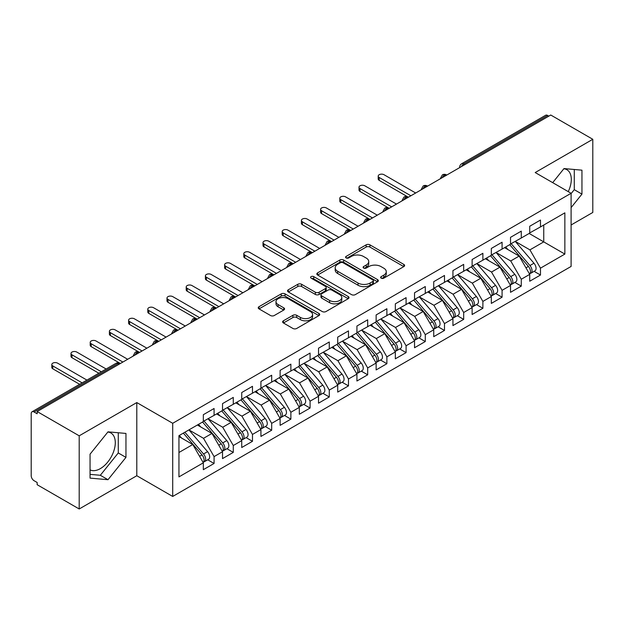 <?xml version="1.0" encoding="UTF-8"?>
<svg xmlns="http://www.w3.org/2000/svg" width="624" height="624" viewBox="0 0 624 624"><rect width="100%" height="100%" fill="white"/><g stroke="black" fill="none" stroke-linecap="round" stroke-linejoin="round"><path stroke-width="0.94" d="M381.17 278.164A1.864 1.076 0 0 0 383.815 278.164L403.837 266.604A2.668 1.537 0 0 0 404.617 265.52A2.668 1.537 0 0 0 403.837 264.428L369.915 244.842A2.668 1.537 0 0 0 366.148 244.842L346.117 256.409A1.864 1.076 0 0 0 345.571 257.166A1.864 1.076 0 0 0 346.117 257.93A1.864 1.076 0 0 0 348.761 257.93L351.351 256.433A8.525 4.922 0 0 1 363.41 256.433L366.241 258.063A8.525 4.922 0 0 1 368.737 261.55A8.525 4.922 0 0 1 366.241 265.028L363.644 266.526A1.864 1.076 0 0 0 363.098 267.283A1.864 1.076 0 0 0 363.644 268.047A1.864 1.076 0 0 0 366.288 268.047L368.878 266.549A8.525 4.922 0 0 1 380.936 266.549L383.768 268.187A8.525 4.922 0 0 1 386.264 271.666A8.525 4.922 0 0 1 383.768 275.145L381.17 276.643A1.864 1.076 0 0 0 380.624 277.407A1.864 1.076 0 0 0 381.17 278.164L381.17 276.643M90.051 469.856A21.177 12.23 120 0 0 100.324 468.632A21.177 12.23 120 0 0 114.153 449.966A21.177 12.23 120 0 0 110.908 432.994A21.177 12.23 120 0 0 107.835 432.042M563.839 168.776A21.177 12.23 -60 0 1 566.912 169.728A21.177 12.23 -60 0 1 568.253 191.63M283.413 320.791A2.668 1.537 0 0 0 282.633 321.883A2.668 1.537 0 0 0 283.413 322.967L292.929 328.466A2.668 1.537 0 0 0 296.696 328.466L318.934 315.627A2.668 1.537 0 0 0 319.714 314.535A2.668 1.537 0 0 0 318.934 313.451L285.012 293.865A2.668 1.537 0 0 0 281.245 293.865L259.007 306.704A2.668 1.537 0 0 0 258.227 307.788A2.668 1.537 0 0 0 259.007 308.88L270.504 315.518A2.668 1.537 0 0 0 274.271 315.518L283.787 310.019A2.668 1.537 0 0 0 284.567 308.935A2.668 1.537 0 0 0 283.787 307.843L278.086 304.551A7.129 4.118 0 0 1 275.995 301.642A7.129 4.118 0 0 1 280.402 297.843A7.129 4.118 0 0 1 288.171 298.732L310.502 311.626A7.129 4.118 0 0 1 312.593 314.535A7.129 4.118 0 0 1 308.186 318.341A7.129 4.118 0 0 1 300.417 317.444L296.696 315.299A2.668 1.537 0 0 0 292.929 315.299L283.413 320.791L283.413 322.967M571.1 224.983L592.8 212.456L592.8 139.292L550.75 115.019L37.151 411.544L37.151 413.759L34.078 411.988A4.072 2.348 -120 0 0 32.042 411.785A4.072 2.348 -120 0 0 31.2 413.65L31.2 475.73A4.072 2.348 -120 0 0 34.078 480.714L37.151 482.485L37.151 484.708L79.201 508.981L136.796 475.73L172.708 496.454L172.708 423.29L136.796 402.566L79.201 435.817L37.151 411.544M592.8 139.292L535.197 172.552L571.1 193.276L172.708 423.29M351.538 294.622A2.668 1.537 0 0 0 355.306 294.622L377.543 281.783A2.668 1.537 0 0 0 378.323 280.699A2.668 1.537 0 0 0 377.543 279.607L343.621 260.021A2.668 1.537 0 0 0 339.854 260.021L317.616 272.86A2.668 1.537 0 0 0 316.836 273.952A2.668 1.537 0 0 0 317.616 275.036L351.538 294.622M311.86 278.569A1.864 1.076 0 0 1 313.755 278.834L313.755 276.619L348.239 296.525A2.668 1.537 0 0 1 349.019 297.617A2.668 1.537 0 0 1 348.239 298.701L326.001 311.54A2.668 1.537 0 0 1 322.234 311.54L288.311 291.962L288.311 289.786A2.668 1.537 0 0 0 287.531 290.87A2.668 1.537 0 0 0 288.311 291.962M288.311 289.786L297.827 284.287A2.668 1.537 0 0 1 301.595 284.287L315.354 292.227A2.668 1.537 0 0 0 319.121 292.227L325.439 288.584A2.668 1.537 0 0 0 326.219 287.5A2.668 1.537 0 0 0 325.439 286.408L311.111 278.14A1.864 1.076 0 0 1 310.565 277.376A1.864 1.076 0 0 1 311.719 276.385A1.864 1.076 0 0 1 313.755 276.619M172.708 496.454L571.1 266.44L571.1 193.276M529.152 233.462L564.86 254.077L564.86 212.846L540.478 226.925L540.478 220.046L529.729 226.255L529.729 233.126L521.282 238.009L521.282 231.137L510.526 237.338L510.526 244.218L502.078 249.093L502.078 242.221L491.33 248.43L491.33 255.302L482.882 260.177L482.882 253.305L472.126 259.514L472.126 266.386L463.679 271.261L463.679 264.389L452.93 270.598L452.93 277.469L444.483 282.344L444.483 275.473L433.727 281.681L433.727 288.553L425.279 293.436L425.279 286.556L414.531 292.765L414.531 299.637L406.084 304.52L406.084 297.648L395.327 303.849L395.327 310.729L386.88 315.604L386.88 308.732L376.132 314.941L376.132 321.812L367.676 326.687L367.676 319.816L356.928 326.024L356.928 332.896L348.481 337.771L348.481 330.899L337.724 337.108L337.724 343.98L329.277 348.855L329.277 341.983L318.529 348.192L318.529 355.064L310.081 359.939L310.081 353.067L299.325 359.276L299.325 366.148L290.878 371.03L290.878 364.151L280.129 370.36L280.129 377.231L271.682 382.114L271.682 375.242L260.926 381.443L260.926 388.323L252.478 393.198L252.478 386.326L241.73 392.535L241.73 399.407L233.282 404.282L233.282 397.41L222.526 403.619L222.526 410.491L214.079 415.366L214.079 408.494L203.33 414.703L203.33 421.574L178.948 435.653L178.948 476.892L203.33 462.813L192.769 444.522L178.948 436.543M564.86 254.077L540.478 268.156L529.916 249.865L515.33 241.441M534.097 271.346L540.478 275.028L540.478 268.156M540.478 275.028L529.729 281.237L529.729 274.365L521.282 279.248L510.721 260.957L496.127 252.525L514.769 274.303L510.736 276.627A5.429 3.136 60 0 1 512.834 281.791A5.429 3.136 60 0 1 511.703 284.271A5.429 3.136 60 0 1 510.83 284.528M514.901 282.43L521.282 286.12L521.282 279.248M521.282 286.12L510.526 292.321L510.526 285.449L502.078 290.332L491.517 272.041L476.931 263.617M495.698 293.514L502.078 297.203L502.078 290.332M502.078 297.203L491.33 303.412L491.33 296.54L482.882 301.415L472.321 283.124L457.727 274.7M476.502 304.606L482.882 308.287L482.882 301.415M482.882 308.287L472.126 314.496L472.126 307.624L463.679 312.499L453.118 294.208L438.532 285.784L457.166 307.554L453.133 309.886A5.429 3.136 60 0 1 455.231 315.042A5.429 3.136 60 0 1 454.108 317.53A5.429 3.136 60 0 1 453.227 317.78M457.298 315.689L463.679 319.371L463.679 312.499M463.679 319.371L452.93 325.58L452.93 318.708L444.483 323.583L433.922 305.292L419.328 296.868M438.095 326.773L444.483 330.455L444.483 323.583M444.483 330.455L433.727 336.664L433.727 329.792L425.279 334.667L414.718 316.376L400.124 307.952M418.899 337.857L425.279 341.539L425.279 334.667M425.279 341.539L414.531 347.747L414.531 340.876L406.084 345.751L395.522 327.467L380.929 319.036M399.695 348.941L406.084 352.63L406.084 345.751M406.084 352.63L395.327 358.831L395.327 351.959L386.88 356.842L376.319 338.551L361.725 330.127M380.5 360.025L386.88 363.714L386.88 356.842M386.88 363.714L376.132 369.923L376.132 363.043L367.676 367.926L357.123 349.635L342.529 341.211M361.296 371.116L367.676 374.798L367.676 367.926M367.676 374.798L356.928 381.007L356.928 374.135L348.481 379.01L337.919 360.719L323.326 352.295M342.1 382.2L348.481 385.882L348.481 379.01M348.481 385.882L337.724 392.09L337.724 385.219L329.277 390.094L318.724 371.803L304.13 363.379M322.897 393.284L329.277 396.965L329.277 390.094M329.277 396.965L318.529 403.174L318.529 396.302L310.081 401.177L299.52 382.886L284.926 374.462M303.701 404.368L310.081 408.049L310.081 401.177M310.081 408.049L299.325 414.258L299.325 407.386L290.878 412.261L280.316 393.97L265.73 385.546M284.497 415.451L290.878 419.141L290.878 412.261M290.878 419.141L280.129 425.342L280.129 418.47L271.682 423.353L261.121 405.062L246.527 396.638L265.169 418.408L261.136 420.732A5.429 3.136 60 0 1 263.234 425.896A5.429 3.136 60 0 1 262.103 428.384A5.429 3.136 60 0 1 261.23 428.633M265.301 426.535L271.682 430.225L271.682 423.353M271.682 430.225L260.926 436.433L260.926 429.554L252.478 434.437L241.917 416.146L227.331 407.722M246.098 437.619L252.478 441.308L252.478 434.437M252.478 441.308L241.73 447.517L241.73 440.645L233.282 445.52L222.721 427.229L208.127 418.805M226.902 448.711L233.282 452.392L233.282 445.52M233.282 452.392L222.526 458.601L222.526 451.729L214.079 456.604L203.518 438.313L188.924 429.889L207.566 451.659L203.533 453.991A5.429 3.136 60 0 1 205.631 459.147A5.429 3.136 60 0 1 204.508 461.635A5.429 3.136 60 0 1 203.627 461.885M207.698 459.794L214.079 463.476L214.079 456.604M214.079 463.476L203.33 469.685L203.33 462.813M203.33 421.356L214.079 415.366M178.948 452.501L192.769 444.522M222.526 410.272L233.282 404.282M203.518 438.313L211.965 433.438L197.379 425.014M222.526 451.729L211.965 433.438M241.73 399.181L252.478 393.198M222.721 427.229L231.169 422.354L216.575 413.93M241.73 440.645L231.169 422.354M260.926 388.097L271.682 382.114M241.917 416.146L250.364 411.263L235.778 402.839M260.926 429.554L250.364 411.263M280.129 377.013L290.878 371.03M261.121 405.062L269.568 400.179L254.974 391.755M280.129 418.47L269.568 400.179M299.325 365.929L310.081 359.939M280.316 393.97L288.772 389.095L274.178 380.671M299.325 407.386L288.772 389.095M318.529 354.845L329.277 348.855M299.52 382.886L307.967 378.011L293.374 369.587M318.529 396.302L307.967 378.011M337.724 343.762L348.481 337.771M318.724 371.803L327.171 366.928L312.577 358.504M337.724 385.219L327.171 366.928M356.928 332.67L367.676 326.687M337.919 360.719L346.367 355.844L331.773 347.42M356.928 374.135L346.367 355.844M376.132 321.586L386.88 315.604M357.123 349.635L365.57 344.76L350.977 336.328M376.132 363.043L365.57 344.76M395.327 310.502L406.084 304.52M376.319 338.551L384.766 333.668L370.172 325.244M395.327 351.959L384.766 333.668M414.531 299.419L425.279 293.436M395.522 327.467L403.97 322.585L389.376 314.161M414.531 340.876L403.97 322.585M433.727 288.335L444.483 282.344M414.718 316.376L423.166 311.501L408.572 303.077M433.727 329.792L423.166 311.501M452.93 277.251L463.679 271.261M433.922 305.292L442.369 300.417L427.775 291.993M452.93 318.708L442.369 300.417M472.126 266.167L482.882 260.177M453.118 294.208L461.565 289.333L446.979 280.909M472.126 307.624L461.565 289.333M491.33 255.076L502.078 249.093M472.321 283.124L480.769 278.249L466.175 269.818M491.33 296.54L480.769 278.249M510.526 243.992L521.282 238.009M491.517 272.041L499.964 267.158L485.378 258.734M510.526 285.449L499.964 267.158M548.831 116.126L547.677 115.463L463.726 163.933L464.88 164.596M461.425 166.592A4.072 2.348 120 0 1 463.726 163.933A4.072 2.348 60 0 0 461.69 163.73L545.641 115.261A4.072 2.348 60 0 1 547.677 115.463M529.729 232.908L540.478 226.925M529.916 249.865L543.746 241.886L543.746 225.038L564.86 212.846M510.721 260.957L519.168 256.074L504.574 247.65M529.729 274.365L519.168 256.074M79.201 435.817L79.201 508.981M571.1 207.605L581.95 194.111L581.95 170.173L564.002 168.566L552.685 182.645M136.796 475.73L136.796 402.566M125.954 457.376L125.954 433.438L107.999 431.839L90.051 454.171L90.051 478.109L107.999 479.708L125.954 457.376L118.271 452.946L118.271 432.752M445.583 175.734L444.428 175.071A4.072 2.348 -120 0 0 442.393 174.868A4.072 2.348 -120 0 0 442.346 174.899L440.45 178.339A4.072 2.348 0 0 0 440.497 178.675M426.387 186.826L425.233 186.155A4.072 2.348 -120 0 0 423.197 185.952A4.072 2.348 -120 0 0 423.15 185.983L421.255 189.423A4.072 2.348 0 0 0 421.294 189.758M407.183 197.909L406.029 197.239A4.072 2.348 -120 0 0 403.993 197.044A4.072 2.348 -120 0 0 403.946 197.067L402.051 200.515A4.072 2.348 0 0 0 402.098 200.842M387.988 208.993L386.833 208.33A4.072 2.348 -120 0 0 384.797 208.127A4.072 2.348 -120 0 0 384.751 208.151L382.855 211.598A4.072 2.348 0 0 0 382.894 211.934M368.784 220.077L367.63 219.414A4.072 2.348 -120 0 0 365.594 219.211A4.072 2.348 -120 0 0 365.547 219.242L363.652 222.682A4.072 2.348 0 0 0 363.698 223.018M349.58 231.161L348.434 230.498A4.072 2.348 -120 0 0 346.398 230.295A4.072 2.348 -120 0 0 346.351 230.326L344.456 233.766A4.072 2.348 0 0 0 344.495 234.101M330.385 242.245L329.23 241.582A4.072 2.348 -120 0 0 327.194 241.379A4.072 2.348 -120 0 0 327.148 241.41L325.252 244.85A4.072 2.348 0 0 0 325.291 245.185M311.181 253.328L310.034 252.665A4.072 2.348 -120 0 0 307.999 252.463A4.072 2.348 -120 0 0 307.952 252.494L306.056 255.934A4.072 2.348 0 0 0 306.095 256.269M291.985 264.42L290.831 263.749A4.072 2.348 -120 0 0 288.795 263.546A4.072 2.348 -120 0 0 288.748 263.578L286.853 267.017A4.072 2.348 0 0 0 286.892 267.353M272.782 275.504L271.635 274.841A4.072 2.348 -120 0 0 269.599 274.638A4.072 2.348 -120 0 0 269.545 274.661L267.657 278.109A4.072 2.348 0 0 0 267.696 278.437M253.586 286.588L252.431 285.925A4.072 2.348 -120 0 0 250.396 285.722A4.072 2.348 -120 0 0 250.349 285.745L248.453 289.193A4.072 2.348 0 0 0 248.492 289.528M234.382 297.671L233.236 297.008A4.072 2.348 -120 0 0 231.192 296.806A4.072 2.348 -120 0 0 231.145 296.837L229.25 300.277A4.072 2.348 0 0 0 229.297 300.612M215.186 308.755L214.032 308.092A4.072 2.348 -120 0 0 211.996 307.889A4.072 2.348 -120 0 0 211.949 307.921L210.054 311.36A4.072 2.348 0 0 0 210.093 311.696M195.983 319.839L194.828 319.176A4.072 2.348 -120 0 0 192.793 318.973A4.072 2.348 -120 0 0 192.746 319.004L190.85 322.444A4.072 2.348 0 0 0 190.897 322.78M176.787 330.931L175.633 330.26A4.072 2.348 -120 0 0 173.597 330.057A4.072 2.348 -120 0 0 173.55 330.088L171.655 333.528A4.072 2.348 0 0 0 171.694 333.863M157.583 342.014L156.429 341.344A4.072 2.348 -120 0 0 154.393 341.149A4.072 2.348 -120 0 0 154.346 341.172L152.451 344.62A4.072 2.348 0 0 0 152.498 344.947M138.388 353.098L137.233 352.435A4.072 2.348 -120 0 0 135.197 352.232A4.072 2.348 -120 0 0 135.151 352.256L133.255 355.703A4.072 2.348 0 0 0 133.294 356.039M571.1 193.612L574.275 189.673L574.275 169.486M574.275 189.673L581.95 194.111M90.051 474.357L100.324 475.277L118.271 452.946M100.324 475.277L107.999 479.708M381.919 278.429L383.768 277.368A8.525 4.922 0 0 0 386.264 273.881L386.264 271.666M368.737 261.55L368.737 263.765A8.525 4.922 0 0 1 366.241 267.244L364.393 268.312M403.798 266.627L369.915 247.065A2.668 1.537 0 0 0 366.148 247.065L346.866 258.196M377.512 281.806L343.621 262.244A2.668 1.537 0 0 0 339.854 262.244L317.647 275.059M372.832 281.455A1.864 1.076 0 0 0 373.378 280.699A1.864 1.076 0 0 0 372.832 279.934L343.06 262.743A1.864 1.076 0 0 0 340.423 262.743L337.685 264.319A8.525 4.922 0 0 0 335.189 267.805A8.525 4.922 0 0 0 337.685 271.284L358.043 283.039A8.525 4.922 0 0 0 370.102 283.039L372.832 281.455L372.832 283.678A1.864 1.076 0 0 0 373.378 282.914L373.378 280.699M335.189 267.805L335.189 270.02A8.525 4.922 0 0 0 337.685 273.499L337.685 271.284M372.832 283.678L370.102 285.254A8.525 4.922 0 0 1 358.043 285.254L337.685 273.499M288.343 291.977L297.827 286.502L297.827 284.287M326.219 287.5L326.219 289.715A2.668 1.537 0 0 1 325.439 290.8L319.121 294.45A2.668 1.537 0 0 1 315.354 294.45L301.595 286.502A2.668 1.537 0 0 0 297.827 286.502M313.755 278.834L348.208 298.724M329.628 300.472A7.129 4.118 0 0 0 337.397 301.361A7.129 4.118 0 0 0 341.804 297.562A7.129 4.118 0 0 0 339.713 294.653L331.843 290.105A2.668 1.537 0 0 0 328.076 290.105L321.758 293.756A2.668 1.537 0 0 0 320.978 294.84A2.668 1.537 0 0 0 321.758 295.932L329.628 300.472L329.628 302.687A7.129 4.118 0 0 0 337.397 303.584A7.129 4.118 0 0 0 341.804 299.777L341.804 297.562M320.978 294.84L320.978 297.055A2.668 1.537 0 0 0 321.758 298.147L321.758 295.932M329.628 302.687L321.758 298.147M312.593 314.535L312.593 316.75A7.129 4.118 0 0 1 308.186 320.557A7.129 4.118 0 0 1 300.417 319.66L296.696 317.515A2.668 1.537 0 0 0 292.929 317.515L283.444 322.99M275.995 301.642L275.995 303.857A7.129 4.118 0 0 0 278.086 306.766L278.086 304.551M283.748 310.042L278.086 306.766M318.903 315.643L285.012 296.08A2.668 1.537 0 0 0 281.245 296.08L259.038 308.896M511.274 243.789L529.932 265.543A5.429 3.136 60 0 1 532.03 270.707A5.429 3.136 60 0 1 530.907 273.187L534.94 270.863A5.429 3.136 -120 0 0 536.063 268.375A5.429 3.136 -120 0 0 533.965 263.211L515.307 241.457M530.907 273.187A5.429 3.136 60 0 1 530.026 273.445M509.738 244.67L528.403 266.432A5.429 3.136 60 0 1 530.494 271.588A5.429 3.136 60 0 1 529.511 273.991M379.197 177.481L379.197 180.367A3.393 1.958 180 0 1 378.206 178.979L378.206 176.101A3.393 1.958 -0 0 0 379.197 177.481L410.881 195.772M415.678 193.003L384.002 174.712A3.393 1.958 -0 0 0 380.305 174.291A3.393 1.958 -0 0 0 378.206 176.101M507.913 249.577L505.705 247.003M379.197 180.367L408.065 197.044A4.072 2.348 120 0 0 406.029 197.239A4.072 2.348 120 0 0 403.822 199.844M511.703 284.271L515.736 281.947A5.429 3.136 -120 0 0 516.867 279.458A5.429 3.136 -120 0 0 514.769 274.303M490.534 255.754L509.2 277.516A5.429 3.136 60 0 1 511.298 282.672A5.429 3.136 60 0 1 510.307 285.074M360.001 188.565L360.001 191.451A3.393 1.958 180 0 1 359.003 190.063L359.003 187.184A3.393 1.958 -0 0 0 360.001 188.565L391.677 206.856M396.482 204.087L364.798 185.796A3.393 1.958 -0 0 0 361.101 185.375A3.393 1.958 -0 0 0 359.003 187.184M488.717 260.668L486.502 258.086M360.001 191.451L388.869 208.127A4.072 2.348 120 0 0 386.833 208.33A4.072 2.348 120 0 0 384.626 210.935M492.071 254.873L510.736 276.627M472.875 265.957L491.533 287.711A5.429 3.136 60 0 1 493.631 292.874A5.429 3.136 60 0 1 492.508 295.363L496.54 293.03A5.429 3.136 -120 0 0 497.663 290.542A5.429 3.136 -120 0 0 495.565 285.386L476.9 263.624M492.508 295.363A5.429 3.136 60 0 1 491.626 295.612M471.338 266.846L489.996 288.6A5.429 3.136 60 0 1 492.094 293.764A5.429 3.136 60 0 1 491.111 296.158M340.798 199.657L340.798 202.535A3.393 1.958 180 0 1 339.807 201.146L339.807 198.268A3.393 1.958 -0 0 0 340.798 199.657L372.481 217.94M377.278 215.171L345.602 196.88A3.393 1.958 -0 0 0 341.897 196.459A3.393 1.958 -0 0 0 339.807 198.268M469.513 271.752L467.306 269.17M340.798 202.535L369.665 219.211A4.072 2.348 120 0 0 367.63 219.414A4.072 2.348 120 0 0 365.422 222.019M453.671 277.04L472.337 298.795A5.429 3.136 60 0 1 474.435 303.958A5.429 3.136 60 0 1 473.304 306.446L477.337 304.114A5.429 3.136 -120 0 0 478.468 301.634A5.429 3.136 -120 0 0 476.369 296.47L457.704 274.716M473.304 306.446A5.429 3.136 60 0 1 472.43 306.696M452.135 277.93L470.8 299.684A5.429 3.136 60 0 1 472.898 304.847A5.429 3.136 60 0 1 471.908 307.242M321.602 210.74L321.602 213.619A3.393 1.958 180 0 1 320.603 212.238L320.603 209.352A3.393 1.958 -0 0 0 321.602 210.74L353.278 229.031M358.082 226.255L326.399 207.964A3.393 1.958 -0 0 0 322.702 207.542A3.393 1.958 -0 0 0 320.603 209.352M450.317 282.836L448.102 280.254M321.602 213.619L350.782 230.467M454.108 317.53L458.141 315.206A5.429 3.136 -120 0 0 459.264 312.718A5.429 3.136 -120 0 0 457.166 307.554M432.939 289.013L451.597 310.768A5.429 3.136 60 0 1 453.695 315.931A5.429 3.136 60 0 1 452.712 318.326M302.398 221.824L302.398 224.702A3.393 1.958 180 0 1 301.408 223.322L301.408 220.436A3.393 1.958 -0 0 0 302.398 221.824L334.082 240.115M338.879 237.338L307.203 219.055A3.393 1.958 -0 0 0 303.498 218.626A3.393 1.958 -0 0 0 301.408 220.436M431.114 293.92L428.906 291.338M302.398 224.702L331.266 241.379A4.072 2.348 120 0 0 329.23 241.582A4.072 2.348 120 0 0 327.023 244.187M434.468 288.124L453.133 309.886M415.272 299.208L433.937 320.97A5.429 3.136 60 0 1 436.036 326.126A5.429 3.136 60 0 1 434.905 328.614L438.937 326.29A5.429 3.136 -120 0 0 440.06 323.801A5.429 3.136 -120 0 0 437.97 318.638L419.305 296.884M434.905 328.614A5.429 3.136 60 0 1 434.031 328.864M413.735 300.097L432.401 321.851A5.429 3.136 60 0 1 434.499 327.015A5.429 3.136 60 0 1 433.508 329.41M283.202 232.908L283.202 235.794A3.393 1.958 180 0 1 282.204 234.406L282.204 231.52A3.393 1.958 -0 0 0 283.202 232.908L314.878 251.199M319.683 248.43L287.999 230.139A3.393 1.958 -0 0 0 284.302 229.71A3.393 1.958 -0 0 0 282.204 231.52M411.918 305.003L409.703 302.429M283.202 235.794L312.07 252.463A4.072 2.348 120 0 0 310.034 252.665A4.072 2.348 120 0 0 307.819 255.271M396.068 310.3L414.734 332.054A5.429 3.136 60 0 1 416.832 337.217A5.429 3.136 60 0 1 415.709 339.698L419.741 337.373A5.429 3.136 -120 0 0 420.865 334.885A5.429 3.136 -120 0 0 418.766 329.722L400.101 307.967M415.709 339.698A5.429 3.136 60 0 1 414.827 339.955M394.532 311.181L413.197 332.943A5.429 3.136 60 0 1 415.295 338.099A5.429 3.136 60 0 1 414.313 340.501M263.999 243.992L263.999 246.878A3.393 1.958 180 0 1 263.008 245.489L263.008 242.611A3.393 1.958 -0 0 0 263.999 243.992L295.682 262.283M300.479 259.514L268.804 241.223A3.393 1.958 -0 0 0 265.099 240.794A3.393 1.958 -0 0 0 263.008 242.611M392.714 316.087L390.507 313.513M263.999 246.878L293.186 263.726M376.873 321.383L395.538 343.138A5.429 3.136 60 0 1 397.628 348.301A5.429 3.136 60 0 1 396.505 350.782L400.538 348.457A5.429 3.136 -120 0 0 401.661 345.969A5.429 3.136 -120 0 0 399.571 340.813L380.905 319.051M396.505 350.782A5.429 3.136 60 0 1 395.632 351.039M375.336 322.265L394.001 344.027A5.429 3.136 60 0 1 396.1 349.183A5.429 3.136 60 0 1 395.109 351.585M244.803 255.076L244.803 257.962A3.393 1.958 180 0 1 243.805 256.573L243.805 253.695A3.393 1.958 -0 0 0 244.803 255.076L276.479 273.367M281.276 270.598L249.6 252.307A3.393 1.958 -0 0 0 245.903 251.885A3.393 1.958 -0 0 0 243.805 253.695M373.519 327.179L371.303 324.597M244.803 257.962L273.671 274.638A4.072 2.348 120 0 0 271.635 274.841A4.072 2.348 120 0 0 269.42 277.446M357.669 332.467L376.334 354.221A5.429 3.136 60 0 1 378.433 359.385A5.429 3.136 60 0 1 377.309 361.873L381.342 359.541A5.429 3.136 -120 0 0 382.465 357.053A5.429 3.136 -120 0 0 380.367 351.897L361.702 330.135M377.309 361.873A5.429 3.136 60 0 1 376.428 362.123M356.132 333.356L374.798 355.111A5.429 3.136 60 0 1 376.896 360.274A5.429 3.136 60 0 1 375.913 362.669M225.599 266.167L225.599 269.045A3.393 1.958 180 0 1 224.609 267.657L224.609 264.779A3.393 1.958 -0 0 0 225.599 266.167L257.283 284.45M262.08 281.681L230.396 263.39A3.393 1.958 -0 0 0 226.699 262.969A3.393 1.958 -0 0 0 224.609 264.779M354.315 338.263L352.1 335.681M225.599 269.045L254.467 285.722A4.072 2.348 120 0 0 252.431 285.925A4.072 2.348 120 0 0 250.224 288.53M338.473 343.551L357.139 365.305A5.429 3.136 60 0 1 359.229 370.469A5.429 3.136 60 0 1 358.106 372.957L362.138 370.625A5.429 3.136 -120 0 0 363.262 368.144A5.429 3.136 -120 0 0 361.171 362.981L342.506 341.227M358.106 372.957A5.429 3.136 60 0 1 357.232 373.207M336.937 344.44L355.602 366.194A5.429 3.136 60 0 1 357.692 371.358A5.429 3.136 60 0 1 356.71 373.753M206.404 277.251L206.404 280.129A3.393 1.958 180 0 1 205.405 278.749L205.405 275.863A3.393 1.958 -0 0 0 206.404 277.251L238.079 295.542M242.876 292.765L211.201 274.474A3.393 1.958 -0 0 0 207.503 274.053A3.393 1.958 -0 0 0 205.405 275.863M335.119 349.346L332.904 346.765M206.404 280.129L235.583 296.977M319.27 354.635L337.935 376.389A5.429 3.136 60 0 1 340.033 381.553A5.429 3.136 60 0 1 338.91 384.041L342.943 381.709A5.429 3.136 -120 0 0 344.066 379.228A5.429 3.136 -120 0 0 341.968 374.065L323.302 352.31M338.91 384.041A5.429 3.136 60 0 1 338.029 384.29M317.733 355.524L336.398 377.278A5.429 3.136 60 0 1 338.497 382.442A5.429 3.136 60 0 1 337.506 384.836M187.2 288.335L187.2 291.213A3.393 1.958 180 0 1 186.209 289.832L186.209 286.946A3.393 1.958 -0 0 0 187.2 288.335L218.876 306.626M223.681 303.849L191.997 285.566A3.393 1.958 -0 0 0 188.3 285.137A3.393 1.958 -0 0 0 186.209 286.946M315.916 360.43L313.7 357.848M187.2 291.213L216.068 307.889A4.072 2.348 120 0 0 214.032 308.092A4.072 2.348 120 0 0 211.825 310.697M300.074 365.719L318.739 387.481A5.429 3.136 60 0 1 320.83 392.636A5.429 3.136 60 0 1 319.706 395.125L323.739 392.8A5.429 3.136 -120 0 0 324.862 390.312A5.429 3.136 -120 0 0 322.764 385.148L304.106 363.394M319.706 395.125A5.429 3.136 60 0 1 318.825 395.374M298.537 366.608L317.203 388.362A5.429 3.136 60 0 1 319.293 393.526A5.429 3.136 60 0 1 318.31 395.92M167.996 299.419L167.996 302.305A3.393 1.958 180 0 1 167.006 300.916L167.006 298.03A3.393 1.958 -0 0 0 167.996 299.419L199.68 317.71M204.477 314.941L172.801 296.65A3.393 1.958 -0 0 0 169.104 296.221A3.393 1.958 -0 0 0 167.006 298.03M296.72 371.514L294.505 368.932M167.996 302.305L196.872 318.973A4.072 2.348 120 0 0 194.828 319.176A4.072 2.348 120 0 0 192.621 321.781M280.87 376.802L299.536 398.564A5.429 3.136 60 0 1 301.634 403.72A5.429 3.136 60 0 1 300.511 406.208L304.535 403.884A5.429 3.136 -120 0 0 305.666 401.396A5.429 3.136 -120 0 0 303.568 396.232L284.903 374.478M300.511 406.208A5.429 3.136 60 0 1 299.629 406.458M279.334 377.692L297.999 399.446A5.429 3.136 60 0 1 300.097 404.609A5.429 3.136 60 0 1 299.107 407.012M148.801 310.502L148.801 313.388A3.393 1.958 180 0 1 147.802 312L147.802 309.122A3.393 1.958 -0 0 0 148.801 310.502L180.476 328.793M185.281 326.024L153.598 307.733A3.393 1.958 -0 0 0 149.9 307.304A3.393 1.958 -0 0 0 147.802 309.122M277.516 382.598L275.301 380.024M148.801 313.388L177.668 330.057A4.072 2.348 120 0 0 175.633 330.26A4.072 2.348 120 0 0 173.425 332.865M261.674 387.894L280.332 409.648A5.429 3.136 60 0 1 282.43 414.812A5.429 3.136 60 0 1 281.307 417.292L285.34 414.968A5.429 3.136 -120 0 0 286.463 412.48A5.429 3.136 -120 0 0 284.365 407.324L265.707 385.562M281.307 417.292A5.429 3.136 60 0 1 280.426 417.55M260.138 388.775L278.803 410.537A5.429 3.136 60 0 1 280.894 415.693A5.429 3.136 60 0 1 279.911 418.096M129.597 321.586L129.597 324.472A3.393 1.958 180 0 1 128.606 323.084L128.606 320.206A3.393 1.958 -0 0 0 129.597 321.586L161.281 339.877M166.078 337.108L134.402 318.817A3.393 1.958 -0 0 0 130.705 318.396A3.393 1.958 -0 0 0 128.606 320.206M258.313 393.682L256.105 391.108M129.597 324.472L158.465 341.149A4.072 2.348 120 0 0 156.429 341.344A4.072 2.348 120 0 0 154.222 343.957M262.103 428.384L266.136 426.052A5.429 3.136 -120 0 0 267.267 423.563A5.429 3.136 -120 0 0 265.169 418.408M240.934 399.859L259.6 421.621A5.429 3.136 60 0 1 261.698 426.777A5.429 3.136 60 0 1 260.707 429.179M110.401 332.67L110.401 335.556A3.393 1.958 180 0 1 109.403 334.168L109.403 331.289A3.393 1.958 -0 0 0 110.401 332.67L142.077 350.961M146.882 348.192L115.198 329.901A3.393 1.958 -0 0 0 111.501 329.48A3.393 1.958 -0 0 0 109.403 331.289M239.117 404.773L236.902 402.191M110.401 335.556L139.269 352.232A4.072 2.348 120 0 0 137.233 352.435A4.072 2.348 120 0 0 135.026 355.04M242.471 398.978L261.136 420.732M223.275 410.062L241.933 431.816A5.429 3.136 60 0 1 244.031 436.979A5.429 3.136 60 0 1 242.908 439.468L246.94 437.135A5.429 3.136 -120 0 0 248.063 434.655A5.429 3.136 -120 0 0 245.965 429.491L227.3 407.729M242.908 439.468A5.429 3.136 60 0 1 242.026 439.717M221.738 410.951L240.396 432.705A5.429 3.136 60 0 1 242.494 437.869A5.429 3.136 60 0 1 241.511 440.263M91.198 343.762L91.198 346.64A3.393 1.958 180 0 1 90.207 345.259L90.207 342.373A3.393 1.958 -0 0 0 91.198 343.762L122.881 362.045M127.678 359.276L96.002 340.985A3.393 1.958 -0 0 0 92.297 340.564A3.393 1.958 -0 0 0 90.207 342.373M219.913 415.857L217.706 413.275M91.198 346.64L120.065 363.316A4.072 2.348 120 0 0 118.03 363.519L34.078 411.988M204.071 421.145L222.737 442.9A5.429 3.136 60 0 1 224.835 448.063A5.429 3.136 60 0 1 223.704 450.551L227.737 448.219A5.429 3.136 -120 0 0 228.868 445.739A5.429 3.136 -120 0 0 226.769 440.575L208.104 418.821M223.704 450.551A5.429 3.136 60 0 1 222.83 450.801M202.535 422.035L221.2 443.789A5.429 3.136 60 0 1 223.298 448.952A5.429 3.136 60 0 1 222.308 451.347M72.002 354.845L72.002 357.724A3.393 1.958 180 0 1 71.003 356.343L71.003 353.457A3.393 1.958 -0 0 0 72.002 354.845L101.338 371.779M106.135 369.01L76.799 352.076A3.393 1.958 -0 0 0 73.102 351.647A3.393 1.958 -0 0 0 71.003 353.457M200.717 426.941L198.502 424.359M72.002 357.724L98.842 373.222M204.508 461.635L208.541 459.311A5.429 3.136 -120 0 0 209.664 456.823A5.429 3.136 -120 0 0 207.566 451.659M183.339 433.118L201.997 454.873A5.429 3.136 60 0 1 204.095 460.036A5.429 3.136 60 0 1 203.112 462.431M52.798 365.929L52.798 368.807A3.393 1.958 180 0 1 51.808 367.427L51.808 364.541A3.393 1.958 -0 0 0 52.798 365.929L82.134 382.863M86.931 380.094L57.603 363.16A3.393 1.958 -0 0 0 53.898 362.731A3.393 1.958 -0 0 0 51.808 364.541M181.514 438.025L179.306 435.443M52.798 368.807L79.638 384.306M184.868 432.229L203.533 453.991M119.184 364.182L118.03 363.519A4.072 2.348 -120 0 0 115.994 363.316L32.042 411.785M446.776 175.048L446.472 174.868A4.072 2.348 120 0 0 444.428 175.071A4.072 2.348 120 0 0 442.221 177.676M427.58 186.131L427.268 185.952A4.072 2.348 120 0 0 425.233 186.155A4.072 2.348 120 0 0 423.025 188.76M350.774 230.474L350.47 230.295A4.072 2.348 120 0 0 348.434 230.498A4.072 2.348 120 0 0 346.226 233.103M293.179 263.726L292.867 263.546A4.072 2.348 120 0 0 290.831 263.749A4.072 2.348 120 0 0 288.623 266.354M235.576 296.985L235.271 296.806A4.072 2.348 120 0 0 233.236 297.008A4.072 2.348 120 0 0 231.02 299.614M383.768 277.368L383.768 275.145M363.644 268.047L363.644 266.526M366.241 267.244L366.241 265.028M346.117 257.93L346.117 256.409M366.148 247.065L366.148 244.842M369.915 247.065L369.915 244.842M403.837 266.604L403.837 264.428M317.616 275.036L317.616 272.86M339.854 262.244L339.854 260.021M343.621 262.244L343.621 260.021M377.543 281.783L377.543 279.607M358.043 285.254L358.043 283.039M370.102 285.254L370.102 283.039M301.595 286.502L301.595 284.287M315.354 294.45L315.354 292.227M319.121 294.45L319.121 292.227M325.439 290.8L325.439 288.584M348.239 298.701L348.239 296.525M292.929 317.515L292.929 315.299M296.696 317.515L296.696 315.299M300.417 319.66L300.417 317.444M283.787 310.019L283.787 307.843M259.007 308.88L259.007 306.704M281.245 296.08L281.245 293.865M285.012 296.08L285.012 293.865M318.934 315.627L318.934 313.451M528.403 266.432L525.962 267.836M533.965 263.211L529.932 265.543M509.2 277.516L506.758 278.92M489.996 288.6L487.562 290.012M495.565 285.386L491.533 287.711M470.8 299.684L468.359 301.096M476.369 296.47L472.337 298.795M451.597 310.768L449.155 312.179M432.401 321.851L429.959 323.263M437.97 318.638L433.937 320.97M413.197 332.943L410.756 334.347M418.766 329.722L414.734 332.054M394.001 344.027L391.56 345.431M399.571 340.813L395.538 343.138M374.798 355.111L372.356 356.515M380.367 351.897L376.334 354.221M355.602 366.194L353.161 367.606M361.171 362.981L357.139 365.305M336.398 377.278L333.957 378.69M341.968 374.065L337.935 376.389M317.203 388.362L314.761 389.774M322.764 385.148L318.739 387.481M297.999 399.446L295.558 400.858M303.568 396.232L299.536 398.564M278.803 410.537L276.362 411.941M284.365 407.324L280.332 409.648M259.6 421.621L257.158 423.025M240.396 432.705L237.962 434.117M245.965 429.491L241.933 431.816M221.2 443.789L218.759 445.201M226.769 440.575L222.737 442.9M201.997 454.873L199.555 456.284M446.472 174.868A4.072 4.072 0 0 0 442.393 174.868M461.69 163.73A4.072 4.072 0 0 0 459.654 167.255M427.268 185.952A4.072 4.072 0 0 0 423.197 185.952M408.065 197.044A4.072 4.072 0 0 0 403.993 197.044M388.869 208.127A4.072 4.072 0 0 0 384.797 208.127M369.665 219.211A4.072 4.072 0 0 0 365.594 219.211M350.47 230.295A4.072 4.072 0 0 0 346.398 230.295M331.266 241.379A4.072 4.072 0 0 0 327.194 241.379M312.07 252.463A4.072 4.072 0 0 0 307.999 252.463M292.867 263.546A4.072 4.072 0 0 0 288.795 263.546M273.671 274.638A4.072 4.072 0 0 0 269.599 274.638M254.467 285.722A4.072 4.072 0 0 0 250.396 285.722M235.271 296.806A4.072 4.072 0 0 0 231.192 296.806M216.068 307.889A4.072 4.072 0 0 0 211.996 307.889M196.872 318.973A4.072 4.072 0 0 0 192.793 318.973M177.668 330.057A4.072 4.072 0 0 0 173.597 330.057M158.465 341.149A4.072 4.072 0 0 0 154.393 341.149M139.269 352.232A4.072 4.072 0 0 0 135.197 352.232M120.065 363.316A4.072 4.072 0 0 0 115.994 363.316"/></g></svg>
